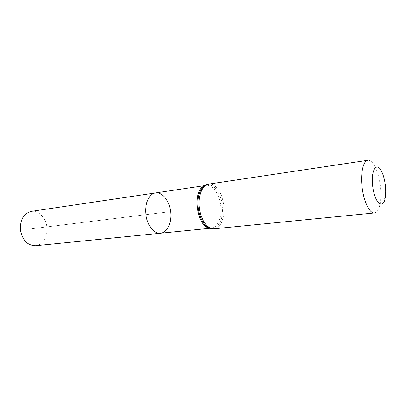 <?xml version="1.0" encoding="UTF-8"?>
<svg xmlns="http://www.w3.org/2000/svg" width="406" height="406" viewBox="0 0 406 406"><rect width="100%" height="100%" fill="white"/><g stroke="black" fill="none" stroke-linecap="round" stroke-linejoin="round"><path stroke-width="0.3" stroke-dasharray="2.03 1.52" d="M160.568 233.227C167.373 232.734 172.042 222.305 170.606 211.622C169.444 200.828 162.329 191.718 155.564 192.916M367.851 160.274C370.531 160.055 373.114 162.573 375.596 167.82C377.839 172.783 379.402 178.716 380.275 185.613C381.077 192.414 381.006 198.458 380.057 203.741C378.935 209.44 377.047 212.511 374.393 212.952M35.561 245.721C42.853 245.031 48.086 236.074 46.883 226.878C45.802 217.672 38.534 210.267 31.298 211.384M170.606 211.622L31.49 228.791L170.606 211.622M204.441 185.877L206.086 185.41C212.511 184.253 219.382 193.992 220.631 205.416C222.138 216.723 217.86 227.7 211.394 228.147L209.684 228.096M208.588 184.106C215.271 182.898 222.422 193.094 223.726 205.035C225.305 216.86 220.864 228.339 214.14 228.801M204.162 186.095C211.15 180.645 220.752 191.327 222.178 205.223C224.102 218.976 217.418 231.506 209.364 227.959M203.995 186.232L206.086 185.41L204.842 185.593M209.166 227.862L211.394 228.147L210.141 228.273M381.965 172.154L375.596 167.82M385.172 197.981L380.057 203.741"/><path stroke-width="0.61" d="M155.564 192.916C149.139 193.753 144.521 203.776 145.906 214.581C147.205 225.401 154.138 233.988 160.568 233.227C154.143 234.135 147.068 225.335 145.891 214.475C144.46 203.721 149.154 193.611 155.564 192.916C162.329 191.876 169.312 200.757 170.591 211.516C171.982 222.26 167.384 232.587 160.568 233.227L35.561 245.721C27.557 245.564 22.518 240.347 20.447 230.07C20.021 219.687 23.634 213.454 31.298 211.384L204.842 185.593M385.294 184.953C385.873 189.861 385.832 194.205 385.172 197.981C383.152 210.318 374.702 203.127 372.713 186.415C370.556 169.723 376.986 160.685 381.965 172.154C383.553 175.707 384.66 179.975 385.294 184.953M208.588 184.106C202.249 184.918 197.808 195.941 199.341 207.948C200.792 219.961 207.796 229.568 214.14 228.801L374.393 212.952C369.688 213.592 363.883 201.975 362.147 187.729C360.345 173.494 363.137 160.801 367.851 160.274L208.588 184.106C204.863 184.776 201.985 187.374 199.955 191.896C201.051 189.277 202.457 187.344 204.162 186.095M209.684 228.096C196.631 227.324 191.977 189.82 204.441 185.877M209.364 227.959C207.4 227.162 205.568 225.629 203.863 223.356C198.052 215.89 196.149 200.559 199.955 191.896C201.224 188.947 202.569 187.059 203.995 186.232M210.141 228.273L160.568 233.227M214.14 228.801C210.364 229.065 206.938 227.248 203.863 223.356C205.812 225.909 207.578 227.411 209.166 227.862"/></g></svg>
